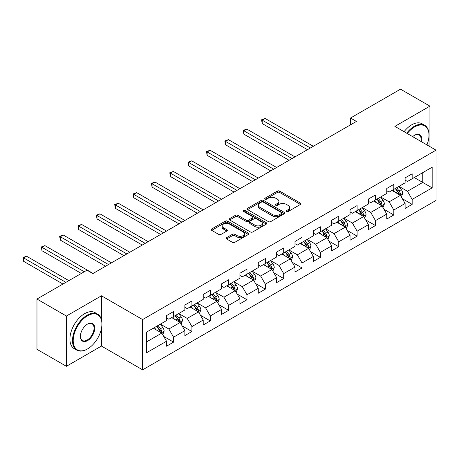 <?xml version="1.0" encoding="UTF-8"?>
<svg xmlns="http://www.w3.org/2000/svg" width="459" height="459" viewBox="0 0 459 459"><rect width="100%" height="100%" fill="white"/><g stroke="black" fill="none" stroke-linecap="round" stroke-linejoin="round"><path stroke-width="0.69" d="M286.548 211.519A1.142 0.66 0 0 0 288.166 211.519L300.433 204.433A1.635 0.941 0 0 0 300.915 203.767A1.635 0.941 0 0 0 300.433 203.102L279.646 191.099A1.635 0.941 0 0 0 277.339 191.099L265.067 198.185A1.142 0.66 0 0 0 264.734 198.649A1.142 0.66 0 0 0 265.067 199.12A1.142 0.66 0 0 0 266.685 199.12L268.274 198.202A5.227 3.018 0 0 1 275.664 198.202L277.397 199.2A5.227 3.018 0 0 1 278.929 201.335A5.227 3.018 0 0 1 277.397 203.469L275.807 204.387A1.142 0.66 0 0 0 275.475 204.852A1.142 0.66 0 0 0 275.807 205.316A1.142 0.66 0 0 0 277.425 205.316L279.015 204.404A5.227 3.018 0 0 1 286.405 204.404L288.137 205.403A5.227 3.018 0 0 1 289.663 207.537A5.227 3.018 0 0 1 288.137 209.671L286.548 210.583A1.142 0.66 0 0 0 286.215 211.054A1.142 0.66 0 0 0 286.548 211.519L286.548 210.583M226.643 237.636A1.635 0.941 0 0 0 226.161 238.307A1.635 0.941 0 0 0 226.643 238.973L232.472 242.341A1.635 0.941 0 0 0 234.784 242.341L248.411 234.469A1.635 0.941 0 0 0 248.887 233.803A1.635 0.941 0 0 0 248.411 233.138L227.624 221.135A1.635 0.941 0 0 0 225.312 221.135L211.685 229.007A1.635 0.941 0 0 0 211.209 229.672A1.635 0.941 0 0 0 211.685 230.338L218.731 234.406A1.635 0.941 0 0 0 221.037 234.406L226.872 231.038A1.635 0.941 0 0 0 227.348 230.372A1.635 0.941 0 0 0 226.872 229.707L223.378 227.687A4.366 2.525 0 0 1 222.099 225.903A4.366 2.525 0 0 1 224.795 223.573A4.366 2.525 0 0 1 229.557 224.118L243.241 232.019A4.366 2.525 0 0 1 244.521 233.803A4.366 2.525 0 0 1 241.824 236.133A4.366 2.525 0 0 1 237.062 235.587L234.784 234.274A1.635 0.941 0 0 0 232.472 234.274L226.643 237.636L226.643 238.973M101.445 295.797L66.389 316.039L36.972 299.056L36.972 349.322L66.389 366.305L101.445 346.063L142.629 369.834L142.629 319.567L101.445 295.797L101.445 319.653M429.934 146.628L429.934 106.144L394.872 126.386L436.05 150.162L142.629 319.567M429.934 106.144L400.518 89.166L350.515 118.032L350.515 124.825M36.972 299.056L86.975 270.185L92.861 273.581L356.402 121.428L350.515 118.032M268.389 221.605A1.635 0.941 0 0 0 270.695 221.605L284.322 213.733A1.635 0.941 0 0 0 284.804 213.068A1.635 0.941 0 0 0 284.322 212.402L263.535 200.399A1.635 0.941 0 0 0 261.228 200.399L247.602 208.271A1.635 0.941 0 0 0 247.12 208.937A1.635 0.941 0 0 0 247.602 209.602L268.389 221.605M244.073 211.765A1.142 0.66 0 0 1 245.232 211.926L245.232 210.566L266.369 222.77A1.635 0.941 0 0 1 266.845 223.435A1.635 0.941 0 0 1 266.369 224.101L252.737 231.973A1.635 0.941 0 0 1 250.43 231.973L229.643 219.97L229.643 218.639A1.635 0.941 0 0 0 229.167 219.304A1.635 0.941 0 0 0 229.643 219.97M229.643 218.639L235.473 215.271A1.635 0.941 0 0 1 237.785 215.271L246.213 220.136A1.635 0.941 0 0 0 248.526 220.136L252.393 217.905A1.635 0.941 0 0 0 252.869 217.239A1.635 0.941 0 0 0 252.393 216.568L243.614 211.501A1.142 0.66 0 0 1 243.281 211.037A1.142 0.66 0 0 1 243.987 210.429A1.142 0.66 0 0 1 245.232 210.566M142.629 369.834L436.05 200.428L436.05 150.162M163.743 336.447L173.571 342.121L173.571 337.164L184.862 330.641L184.862 335.598L191.919 331.524L191.919 326.567L203.217 320.043L203.217 325.006L210.274 320.927L210.274 315.97L221.571 309.446L221.571 314.409L228.628 310.33L228.628 305.373L239.925 298.855L239.925 303.812L246.982 299.733L246.982 294.776L258.279 288.258L258.279 293.215L265.336 289.141L265.336 284.178L276.634 277.661L276.634 282.618L283.691 278.544L283.691 273.581L294.988 267.063L294.988 272.021L302.045 267.947L302.045 262.99L313.336 256.466L313.336 261.423L320.399 257.35L320.399 252.393L331.691 245.869L331.691 250.826L338.753 246.753L338.753 241.795L350.045 235.272L350.045 240.235L357.108 236.156L357.108 231.198L368.399 224.675L368.399 229.638L375.462 225.558L375.462 220.601L386.753 214.083L386.753 219.041L393.811 214.967L393.811 210.004L405.108 203.486L405.108 208.443L412.165 204.37L412.165 199.407L432.166 187.863L432.166 167.214L422.756 172.647L422.756 182.43L432.166 187.863M173.571 342.121L166.508 346.195L166.508 341.238L146.507 352.787L146.507 332.138L166.508 320.589L166.508 315.631L173.571 311.552L173.571 316.515L184.862 309.991L184.862 305.034L191.919 300.961L191.919 305.918L203.217 299.394L203.217 294.437L210.274 290.363L210.274 295.321L221.571 288.797L221.571 283.84L228.628 279.766L228.628 284.723L239.925 278.2L239.925 273.243L246.982 269.169L246.982 274.126L258.279 267.608L258.279 262.646L265.336 258.572L265.336 263.529L276.634 257.011L276.634 252.048L283.691 247.975L283.691 252.932L294.988 246.414L294.988 241.457L302.045 237.378L302.045 242.341L313.336 235.817L313.336 230.86L320.399 226.78L320.399 231.743L331.691 225.22L331.691 220.263L338.753 216.189L338.753 221.146L350.045 214.623L350.045 209.665L357.108 205.592L357.108 210.549L368.399 204.025L368.399 199.068L375.462 194.995L375.462 199.952L386.753 193.434L386.753 188.471L393.811 184.398L393.811 189.355L405.108 182.837L405.108 177.874L412.165 173.8L412.165 178.758L432.166 167.214M171.683 317.599L180.157 322.488L168.86 329.011L160.392 324.123M166.508 317.869L168.86 319.229L173.571 316.515M168.86 329.011L173.571 337.164M180.157 322.488L184.862 330.641M190.037 307.002L198.512 311.896L187.215 318.414L178.746 313.526M184.862 307.278L187.215 308.632L191.919 305.918M187.215 318.414L191.919 326.567M198.512 311.896L203.217 320.043M208.392 296.405L216.866 301.299L205.569 307.817L197.1 302.929M203.217 296.68L205.569 298.034L210.274 295.321M205.569 307.817L210.274 315.97M216.866 301.299L221.571 309.446M226.746 285.808L235.22 290.702L223.923 297.22L215.455 292.331M221.571 286.083L223.923 287.443L228.628 284.723M223.923 297.22L228.628 305.373M235.22 290.702L239.925 298.855M245.1 275.216L253.569 280.105L242.277 286.628L233.803 281.734M239.925 275.486L242.277 276.846L246.982 274.126M242.277 286.628L246.982 294.776M253.569 280.105L258.279 288.258M263.455 264.619L271.923 269.508L260.632 276.031L252.157 271.137M258.279 264.889L260.632 266.249L265.336 263.529M260.632 276.031L265.336 284.178M271.923 269.508L276.634 277.661M281.809 254.022L290.277 258.91L278.986 265.434L270.512 260.54M276.634 254.292L278.986 255.652L283.691 252.932M278.986 265.434L283.691 273.581M290.277 258.91L294.988 267.063M300.163 243.425L308.632 248.313L297.34 254.837L288.866 249.948M294.988 243.695L297.34 245.054L302.045 242.341M297.34 254.837L302.045 262.99M308.632 248.313L313.336 256.466M318.517 232.828L326.986 237.722L315.694 244.24L307.22 239.351M313.336 233.097L315.694 234.457L320.399 231.743M315.694 244.24L320.399 252.393M326.986 237.722L331.691 245.869M336.872 222.231L345.34 227.125L334.043 233.642L325.574 228.754M331.691 222.506L334.043 223.86L338.753 221.146M334.043 233.642L338.753 241.795M345.34 227.125L350.045 235.272M355.22 211.633L363.694 216.528L352.397 223.045L343.929 218.157M350.045 211.909L352.397 213.263L357.108 210.549M352.397 223.045L357.108 231.198M363.694 216.528L368.399 224.675M373.574 201.036L382.049 205.93L370.752 212.448L362.283 207.56M368.399 201.312L370.752 202.671L375.462 199.952M370.752 212.448L375.462 220.601M382.049 205.93L386.753 214.083M391.929 190.445L400.403 195.333L389.106 201.857L380.637 196.963M386.753 190.714L389.106 192.074L393.811 189.355M389.106 201.857L393.811 210.004M400.403 195.333L405.108 203.486M414.282 177.535L422.756 182.43L407.46 191.26L398.991 186.365M405.108 180.117L407.46 181.477L412.165 178.758M407.46 191.26L412.165 199.407M66.389 316.039L66.389 366.305M146.507 341.915L161.803 333.085L153.335 328.196M161.803 333.085L166.508 341.238M402.342 198.695L412.165 204.37M383.988 209.293L393.811 214.967M365.634 219.89L375.462 225.558M347.279 230.487L357.108 236.156M328.925 241.084L338.753 246.753M310.577 251.675L320.399 257.35M292.222 262.273L302.045 267.947M273.868 272.87L283.691 278.544M255.514 283.467L265.336 289.141M237.16 294.064L246.982 299.733M218.805 304.661L228.628 310.33M200.451 315.258L210.274 320.927M182.097 325.856L191.919 331.524M101.445 346.063L101.445 328.535M287.007 211.679L288.137 211.025A5.227 3.018 0 0 0 289.663 208.897L289.663 207.537M278.929 201.335L278.929 202.694A5.227 3.018 0 0 1 277.397 204.829L276.266 205.477M300.41 204.45L279.646 192.459A1.635 0.941 0 0 0 277.339 192.459L265.526 199.281M284.305 213.751L263.535 201.759A1.635 0.941 0 0 0 261.228 201.759L247.625 209.614M281.436 213.538A1.142 0.66 0 0 0 281.774 213.068A1.142 0.66 0 0 0 281.436 212.603L263.191 202.069A1.142 0.66 0 0 0 261.573 202.069L259.897 203.033A5.227 3.018 0 0 0 258.371 205.167A5.227 3.018 0 0 0 259.897 207.302L272.371 214.502A5.227 3.018 0 0 0 279.76 214.502L281.436 213.538L281.436 214.892A1.142 0.66 0 0 0 281.774 214.428L281.774 213.068M258.371 205.167L258.371 206.527A5.227 3.018 0 0 0 259.897 208.661L259.897 207.302M281.436 214.892L279.76 215.862A5.227 3.018 0 0 1 272.371 215.862L259.897 208.661M229.666 219.981L235.473 216.631L235.473 215.271M252.869 217.239L252.869 218.593A1.635 0.941 0 0 1 252.393 219.264L248.526 221.496A1.635 0.941 0 0 1 246.213 221.496L237.785 216.631A1.635 0.941 0 0 0 235.473 216.631M245.232 211.926L266.346 224.118M254.963 225.185A4.366 2.525 0 0 0 259.725 225.736A4.366 2.525 0 0 0 262.422 223.401A4.366 2.525 0 0 0 261.142 221.622L256.317 218.834A1.635 0.941 0 0 0 254.011 218.834L250.144 221.072A1.635 0.941 0 0 0 249.662 221.737A1.635 0.941 0 0 0 250.144 222.403L254.963 225.185L254.963 226.545A4.366 2.525 0 0 0 259.725 227.09A4.366 2.525 0 0 0 262.422 224.761L262.422 223.401M249.662 221.737L249.662 223.097A1.635 0.941 0 0 0 250.144 223.762L250.144 222.403M254.963 226.545L250.144 223.762M244.521 233.803L244.521 235.163A4.366 2.525 0 0 1 241.824 237.492A4.366 2.525 0 0 1 237.062 236.947L234.784 235.628A1.635 0.941 0 0 0 232.472 235.628L226.66 238.984M222.099 225.903L222.099 227.262A4.366 2.525 0 0 0 223.378 229.047L223.378 227.687M226.872 229.707L226.872 231.038L223.378 229.047M248.388 234.486L227.624 222.495A1.635 0.941 0 0 0 225.312 222.495L211.708 230.349M401.332 196.945L402.732 193.417A4.406 2.547 -120 0 0 401.321 189.665L398.894 186.423M394.66 192.017L393.013 189.819M313.336 146.289L265.136 118.462L262.198 120.16L262.198 123.557L307.455 149.686M399.72 194.937L400.351 193.606A4.406 2.547 -120 0 0 399.089 190.955L396.662 187.714M395.555 188.351L398.251 191.948A2.243 1.297 60 0 1 398.659 192.631L400.351 193.606M395.251 188.529L397.678 191.77A4.406 2.547 60 0 1 398.94 194.421M262.198 123.557L261.55 119.788L310.399 147.987M261.55 119.788L265.136 118.462M426.95 144.912A20.299 11.722 120 0 0 428.993 135.221A20.299 11.722 120 0 0 414.638 126.931A20.299 11.722 120 0 0 407.265 133.54M406.651 133.19A20.798 12.009 -60 0 1 414.282 126.323A20.798 12.009 -60 0 1 424.684 125.29A20.798 12.009 -60 0 1 428.993 134.814A20.798 12.009 -60 0 1 428.987 135.015M412.675 136.667A10.15 5.858 -60 0 1 414.638 135.221L414.638 135.221A10.15 5.858 -60 0 1 421.54 141.785M404.063 131.699A20.798 12.009 -60 0 1 411.694 124.825A20.798 12.009 -60 0 1 422.096 123.798L424.684 125.29M420.897 141.418A9.65 5.571 120 0 0 419.107 134.946A9.65 5.571 120 0 0 414.46 135.325M87.21 349.115L87.566 348.915A20.299 11.722 120 0 0 101.915 324.054A20.299 11.722 120 0 0 87.566 315.763A20.299 11.722 120 0 0 73.21 340.624A20.299 11.722 120 0 0 87.566 348.915L87.21 349.115A20.798 12.009 -60 0 1 76.814 350.148A20.798 12.009 -60 0 1 73.624 333.481A20.798 12.009 -60 0 1 87.21 315.155A20.798 12.009 -60 0 1 97.612 314.122A20.798 12.009 -60 0 1 101.915 323.647A20.798 12.009 -60 0 1 101.915 323.853M87.566 340.624A10.15 5.858 -60 0 1 80.388 336.481A10.15 5.858 -60 0 1 87.566 324.054L87.566 324.054A10.15 5.858 -60 0 1 94.743 328.196A10.15 5.858 -60 0 1 87.566 340.624M80.388 336.275A9.65 5.571 120 0 0 82.385 340.492A9.65 5.571 120 0 0 87.21 340.016A9.65 5.571 120 0 0 93.516 331.513A9.65 5.571 120 0 0 92.035 323.779A9.65 5.571 120 0 0 87.388 324.157M76.814 350.148L74.226 348.651A20.798 12.009 -60 0 1 71.036 331.989A20.798 12.009 -60 0 1 84.622 313.658A20.798 12.009 -60 0 1 95.024 312.631L97.612 314.122M382.978 207.543L384.378 204.014A4.406 2.547 -120 0 0 382.972 200.262L380.54 197.02M376.305 202.614L374.659 200.417M294.982 156.886L246.781 129.059L243.844 130.758L243.844 134.154L289.101 160.283M381.366 205.534L381.997 204.203A4.406 2.547 -120 0 0 380.735 201.553L378.308 198.311M377.2 198.948L379.897 202.545A2.243 1.297 60 0 1 380.304 203.222L381.997 204.203M376.896 199.126L379.323 202.367A4.406 2.547 60 0 1 380.586 205.018M243.844 134.154L243.195 130.385L292.044 158.584M243.195 130.385L246.781 129.059M364.624 218.134L366.024 214.611A4.406 2.547 -120 0 0 364.618 210.853L362.185 207.617M357.957 213.211L356.304 211.008M276.634 167.483L228.427 139.656L225.489 141.355L225.489 144.751L270.747 170.88M363.012 216.132L363.643 214.801A4.406 2.547 -120 0 0 362.38 212.144L359.954 208.902M358.846 209.545L361.543 213.137A2.243 1.297 60 0 1 361.95 213.819L363.643 214.801M358.542 209.723L360.969 212.959A4.406 2.547 60 0 1 362.231 215.615M225.489 144.751L224.841 140.982L273.69 169.182M224.841 140.982L228.427 139.656M346.27 228.731L347.67 225.208A4.406 2.547 -120 0 0 346.264 221.45L343.831 218.209M339.603 223.808L337.95 221.605M258.279 178.081L210.073 150.254L207.135 151.952L207.135 155.343L252.393 181.477M344.657 226.729L345.288 225.398A4.406 2.547 -120 0 0 344.026 222.741L341.599 219.5M340.492 220.136L343.189 223.734A2.243 1.297 60 0 1 343.596 224.417L345.288 225.398M340.188 220.314L342.615 223.556A4.406 2.547 60 0 1 343.877 226.212M207.135 155.343L206.487 151.573L255.336 179.779M206.487 151.573L210.073 150.254M327.915 239.328L329.315 235.806A4.406 2.547 -120 0 0 327.91 232.047L325.483 228.806M321.248 234.406L319.596 232.202M239.925 188.678L191.724 160.845L188.781 162.543L188.781 165.94L234.038 192.074M326.303 237.326L326.934 235.989A4.406 2.547 -120 0 0 325.672 233.338L323.245 230.097M322.138 230.734L324.834 234.331A2.243 1.297 60 0 1 325.242 235.014L326.934 235.989M321.834 230.911L324.261 234.153A4.406 2.547 60 0 1 325.523 236.804M188.781 165.94L188.133 162.17L236.982 190.376M188.133 162.17L191.724 160.845M309.561 249.925L310.961 246.397A4.406 2.547 -120 0 0 309.555 242.645L307.128 239.403M302.894 245.003L301.242 242.8M221.571 199.275L173.37 171.442L170.427 173.141L170.427 176.537L215.69 202.671M307.949 247.923L308.58 246.586A4.406 2.547 -120 0 0 307.318 243.936L304.891 240.694M303.789 241.331L306.48 244.928A2.243 1.297 60 0 1 306.887 245.611L308.58 246.586M303.479 241.509L305.906 244.75A4.406 2.547 60 0 1 307.169 247.401M170.427 176.537L169.778 172.768L218.627 200.973M169.778 172.768L173.37 171.442M291.207 260.523L292.607 256.994A4.406 2.547 -120 0 0 291.201 253.242L288.774 250M284.54 255.6L282.887 253.397M203.217 209.872L155.016 182.039L152.072 183.738L152.072 187.134L197.336 213.263M289.595 258.52L290.226 257.183A4.406 2.547 -120 0 0 288.963 254.533L286.536 251.291M285.435 251.928L288.126 255.525A2.243 1.297 60 0 1 288.533 256.208L290.226 257.183M285.125 252.106L287.552 255.347A4.406 2.547 60 0 1 288.814 257.998M152.072 187.134L151.424 183.365L200.273 211.57M151.424 183.365L155.016 182.039M272.853 271.12L274.252 267.591A4.406 2.547 -120 0 0 272.847 263.839L270.42 260.597M266.186 266.197L264.539 263.994M184.862 220.463L136.662 192.637L133.718 194.335L133.718 197.731L178.981 223.86M271.24 269.112L271.871 267.781A4.406 2.547 -120 0 0 270.609 265.13L268.182 261.888M267.081 262.525L269.772 266.122A2.243 1.297 60 0 1 270.179 266.805L271.871 267.781M266.771 262.703L269.198 265.945A4.406 2.547 60 0 1 270.46 268.595M133.718 197.731L133.07 193.962L181.919 222.162M133.07 193.962L136.662 192.637M254.498 281.717L255.898 278.188A4.406 2.547 -120 0 0 254.493 274.436L252.066 271.194M247.831 276.788L246.185 274.591M166.508 231.061L118.307 203.234L115.364 204.932L115.364 208.329L160.627 234.457M252.892 279.709L253.523 278.378A4.406 2.547 -120 0 0 252.261 275.727L249.828 272.485M248.726 273.122L251.417 276.72A2.243 1.297 60 0 1 251.825 277.402L253.523 278.378M248.417 273.3L250.843 276.542A4.406 2.547 60 0 1 252.106 279.192M115.364 208.329L114.721 204.559L163.565 232.759M114.721 204.559L118.307 203.234M236.15 292.308L237.55 288.786A4.406 2.547 -120 0 0 236.138 285.033L233.711 281.792M229.477 287.386L227.83 285.188M148.154 241.658L99.953 213.831L97.01 215.529L97.01 218.926L142.273 245.054M234.538 290.306L235.169 288.975A4.406 2.547 -120 0 0 233.906 286.324L231.474 283.083M230.372 283.719L233.063 287.311A2.243 1.297 60 0 1 233.476 287.994L235.169 288.975M230.062 283.897L232.495 287.139A4.406 2.547 60 0 1 233.757 289.79M97.01 218.926L96.367 215.156L145.216 243.356M96.367 215.156L99.953 213.831M217.796 302.906L219.195 299.383A4.406 2.547 -120 0 0 217.784 295.625L215.357 292.383M211.123 297.983L209.476 295.78M129.799 252.255L81.599 224.428L78.661 226.126L78.661 229.523L123.919 255.652M216.183 300.903L216.814 299.572A4.406 2.547 -120 0 0 215.552 296.916L213.125 293.674M212.018 294.317L214.714 297.908A2.243 1.297 60 0 1 215.122 298.591L216.814 299.572M211.708 294.489L214.141 297.73A4.406 2.547 60 0 1 215.403 300.387M78.661 229.523L78.013 225.753L126.862 253.953M78.013 225.753L81.599 224.428M199.441 313.503L200.841 309.98A4.406 2.547 -120 0 0 199.43 306.222L197.003 302.98M192.769 308.58L191.122 306.377M111.445 262.852L63.244 235.025L60.307 236.724L60.307 240.114L105.564 266.249M197.829 311.5L198.46 310.164A4.406 2.547 -120 0 0 197.198 307.513L194.771 304.271M193.664 304.908L196.36 308.505A2.243 1.297 60 0 1 196.768 309.188L198.46 310.164M193.359 305.086L195.786 308.328A4.406 2.547 60 0 1 197.049 310.984M60.307 240.114L59.659 236.345L108.508 264.55M59.659 236.345L63.244 235.025M181.087 324.1L182.487 320.577A4.406 2.547 -120 0 0 181.081 316.819L178.649 313.577M174.42 319.177L172.768 316.974M93.091 273.449L44.89 245.617L41.953 247.315L41.953 250.712L81.329 273.449M179.475 322.098L180.106 320.761A4.406 2.547 -120 0 0 178.844 318.11L176.417 314.868M175.309 315.505L178.006 319.103A2.243 1.297 60 0 1 178.413 319.785L180.106 320.761M175.005 315.683L177.432 318.925A4.406 2.547 60 0 1 178.694 321.575M41.953 250.712L41.304 246.942L84.272 271.751M41.304 246.942L44.89 245.617M162.733 334.697L164.133 331.168A4.406 2.547 -120 0 0 162.727 327.416L160.294 324.174M156.066 329.774L154.413 327.571M68.856 280.65L26.536 256.214L23.598 257.912L23.598 261.309L62.975 284.046M161.12 332.695L161.752 331.358A4.406 2.547 -120 0 0 160.489 328.707L158.062 325.465M156.955 326.102L159.652 329.7A2.243 1.297 60 0 1 160.059 330.382L161.752 331.358M156.651 326.28L159.078 329.522A4.406 2.547 60 0 1 160.34 332.173M23.598 261.309L22.95 257.539L65.918 282.348M22.95 257.539L26.536 256.214M288.137 211.025L288.137 209.671M275.807 205.316L275.807 204.387M277.397 204.829L277.397 203.469M265.067 199.12L265.067 198.185M277.339 192.459L277.339 191.099M279.646 192.459L279.646 191.099M300.433 204.433L300.433 203.102M247.602 209.602L247.602 208.271M261.228 201.759L261.228 200.399M263.535 201.759L263.535 200.399M284.322 213.733L284.322 212.402M272.371 215.862L272.371 214.502M279.76 215.862L279.76 214.502M237.785 216.631L237.785 215.271M246.213 221.496L246.213 220.136M248.526 221.496L248.526 220.136M252.393 219.264L252.393 217.905M266.369 224.101L266.369 222.77M232.472 235.628L232.472 234.274M234.784 235.628L234.784 234.274M237.062 236.947L237.062 235.587M211.685 230.338L211.685 229.007M225.312 222.495L225.312 221.135M227.624 222.495L227.624 221.135M248.411 234.469L248.411 233.138M399.967 195.081L402.704 193.503M399.089 190.955L401.321 189.665M395.951 192.763L397.678 191.77M381.613 205.678L384.349 204.1M380.735 201.553L382.972 200.262M377.596 203.36L379.323 202.367M363.258 216.275L365.995 214.697M362.38 212.144L364.618 210.853M359.242 213.957L360.969 212.959M344.904 226.872L347.641 225.294M344.026 222.741L346.264 221.45M340.888 224.554L342.615 223.556M326.55 237.469L329.287 235.886M325.672 233.338L327.91 232.047M322.539 235.151L324.261 234.153M308.196 248.067L310.932 246.483M307.318 243.936L309.555 242.645M304.185 245.749L305.906 244.75M289.841 258.658L292.578 257.08M288.963 254.533L291.201 253.242M285.831 256.346L287.552 255.347M271.493 269.255L274.224 267.677M270.609 265.13L272.847 263.839M267.477 266.937L269.198 265.945M253.138 279.852L255.87 278.274M252.261 275.727L254.493 274.436M249.122 277.534L250.843 276.542M234.784 290.449L237.515 288.872M233.906 286.324L236.138 285.033M230.768 288.132L232.495 287.139M216.43 301.047L219.167 299.469M215.552 296.916L217.784 295.625M212.414 298.729L214.141 297.73M198.076 311.644L200.812 310.066M197.198 307.513L199.43 306.222M194.059 309.326L195.786 308.328M179.721 322.241L182.458 320.657M178.844 318.11L181.081 316.819M175.705 319.923L177.432 318.925M161.367 332.838L164.104 331.255M160.489 328.707L162.727 327.416M157.351 330.52L159.078 329.522M428.993 135.221L428.993 134.814M101.915 324.054L101.915 323.647"/></g></svg>
